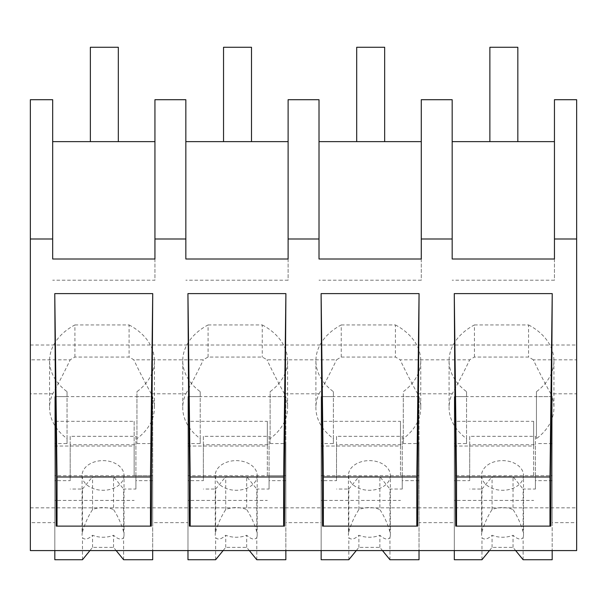<?xml version="1.0" encoding="UTF-8"?>
<svg xmlns="http://www.w3.org/2000/svg" width="607" height="607" viewBox="0 0 607 607"><rect width="100%" height="100%" fill="white"/><g stroke="black" fill="none" stroke-linecap="round" stroke-linejoin="round"><path stroke-width="0.46" stroke-dasharray="3.04 2.28" d="M30.35 345.004L576.65 345.004L576.65 99.7L554.449 99.7L554.449 141.636L452.177 141.636L452.177 99.7L421.281 99.7L421.281 141.636L319.009 141.636L319.009 99.7L288.113 99.7L288.113 141.636L185.841 141.636L185.841 99.7L154.944 99.7L154.944 141.636L52.68 141.636L52.68 99.7L30.35 99.7L30.35 522.657L54.82 522.657L54.82 396.614L54.82 522.657M30.35 507.831L576.65 507.831L576.65 550.579L30.35 550.579L30.35 522.657M576.65 345.004L576.65 393.806L550.792 393.806A63.348 44.797 180 0 1 553.933 407.737A63.348 44.797 180 0 1 536.451 438.626L536.451 396.614L552.18 396.614L552.18 475.698L454.317 475.698L454.317 522.657L419.02 522.657L419.02 475.698L321.149 475.698L321.149 522.657L285.851 522.657L285.851 475.698L187.98 475.698L187.98 522.657L152.683 522.657L152.683 475.698L54.82 475.698M550.792 393.806C545.025 383.503 539.198 372.182 533.31 359.83L576.65 359.83M533.31 359.83A63.348 44.797 -0 0 0 528.591 357.068L474.416 357.068A63.348 44.797 -0 0 0 469.697 359.83L400.142 359.83A63.348 44.797 -0 0 0 395.423 357.068L341.248 357.068A63.348 44.797 -0 0 0 336.536 359.83L266.974 359.83A63.348 44.797 -0 0 0 262.254 357.068L208.08 357.068A63.348 44.797 -0 0 0 203.368 359.83L133.806 359.83A63.348 44.797 -0 0 0 129.086 357.068L74.911 357.068A63.348 44.797 -0 0 0 70.2 359.83L30.35 359.83M74.911 357.068L74.911 324.942A63.348 44.797 180 0 0 49.577 360.778A63.348 44.797 180 0 0 67.051 391.667L67.051 438.626A63.348 44.797 180 0 1 49.577 407.737A63.348 44.797 180 0 1 52.718 393.806C58.477 383.503 64.304 372.182 70.2 359.83M67.051 438.626L67.051 443.573L54.82 443.573M52.68 259.007L52.68 141.636M154.944 141.636L154.944 280.214L52.68 280.214M154.944 259.007L154.944 280.214M74.911 324.942L129.086 324.942L129.086 357.068M129.086 324.942A63.348 44.797 180 0 1 154.428 360.778A63.348 44.797 180 0 1 136.954 391.667L136.954 443.573L136.954 391.667M208.08 357.068L208.08 324.942A63.348 44.797 180 0 0 182.737 360.778A63.348 44.797 180 0 0 200.219 391.667L200.219 438.626A63.348 44.797 180 0 1 182.737 407.737A63.348 44.797 180 0 1 185.879 393.806L151.287 393.806A63.348 44.797 180 0 1 154.428 407.737A63.348 44.797 180 0 1 136.954 438.626M151.287 393.806C145.505 383.472 139.678 372.152 133.806 359.83M67.051 391.667L67.051 396.614L54.82 396.614L54.82 421.326L134.155 421.326L134.155 475.698L152.683 475.698L152.683 396.614L136.954 396.614M67.051 443.573L67.051 396.614M151.295 526.11L56.201 526.11M136.954 443.573L152.683 443.573L152.683 522.657M200.219 438.626L200.219 443.573L187.98 443.573L187.98 522.657M152.683 443.573L152.683 550.579M452.177 259.007L452.177 141.636M554.449 259.007L554.449 280.214L452.177 280.214M554.449 141.636L554.449 280.214M576.65 507.831L576.65 393.806M550.799 526.11L455.705 526.11M552.18 522.657L552.18 396.614L552.18 522.657L576.65 522.657M552.18 443.573L536.451 443.573M474.416 357.068L474.416 324.942A63.348 44.797 180 0 0 449.074 360.778A63.348 44.797 180 0 0 466.548 391.667L466.548 438.626A63.348 44.797 180 0 1 449.074 407.737A63.348 44.797 180 0 1 452.215 393.806C457.989 383.495 463.816 372.167 469.697 359.83M474.416 324.942L528.591 324.942L528.591 357.068M528.591 324.942A63.348 44.797 180 0 1 553.933 360.778A63.348 44.797 180 0 1 536.451 391.667L536.451 438.626M536.451 391.667L536.451 396.614M466.548 438.626L466.548 443.573L454.317 443.573L454.317 522.657M452.215 393.806L417.624 393.806A63.348 44.797 180 0 1 420.765 407.737A63.348 44.797 180 0 1 403.291 438.626L403.291 443.573L419.02 443.573L419.02 522.657M466.548 391.667L466.548 396.614L454.317 396.614L454.317 475.698M466.548 443.573L466.548 396.614M454.317 443.573L454.317 396.614L454.317 421.326L533.659 421.326L533.659 475.698L552.18 475.698L552.18 550.579M185.841 259.007L185.841 141.636M288.113 259.007L288.113 280.214L185.841 280.214M288.113 141.636L288.113 280.214M284.463 526.11L189.369 526.11M185.879 393.806C191.653 383.495 197.48 372.167 203.368 359.83M208.08 324.942L262.254 324.942L262.254 357.068M262.254 324.942A63.348 44.797 180 0 1 287.597 360.778A63.348 44.797 180 0 1 270.123 391.667L270.123 443.573L270.123 391.667M341.248 357.068L341.248 324.942A63.348 44.797 180 0 0 315.906 360.778A63.348 44.797 180 0 0 333.387 391.667L333.387 438.626A63.348 44.797 180 0 1 315.906 407.737A63.348 44.797 180 0 1 319.047 393.806L284.455 393.806A63.348 44.797 180 0 1 287.597 407.737A63.348 44.797 180 0 1 270.123 438.626M284.455 393.806C278.674 383.472 272.847 372.152 266.974 359.83M319.047 393.806C324.821 383.495 330.648 372.167 336.536 359.83M200.219 391.667L200.219 396.614L187.98 396.614L187.98 475.698M200.219 443.573L200.219 396.614M187.98 443.573L187.98 396.614L187.98 421.326L267.323 421.326L267.323 475.698L285.851 475.698L285.851 396.614L270.123 396.614M270.123 443.573L285.851 443.573L285.851 522.657M333.387 438.626L333.387 443.573L321.149 443.573L321.149 522.657M285.851 443.573L285.851 550.579M319.009 259.007L319.009 141.636M421.281 259.007L421.281 280.214L319.009 280.214M421.281 141.636L421.281 280.214M417.631 526.11L322.537 526.11M341.248 324.942L395.423 324.942L395.423 357.068M395.423 324.942A63.348 44.797 180 0 1 420.765 360.778A63.348 44.797 180 0 1 403.291 391.667L403.291 438.626M417.624 393.806C411.842 383.472 406.015 372.152 400.142 359.83M333.387 391.667L333.387 396.614L321.149 396.614L321.149 475.698M333.387 443.573L333.387 396.614M321.149 443.573L321.149 396.614L321.149 421.326L400.491 421.326L400.491 475.698L419.02 475.698L419.02 396.614L403.291 396.614L403.291 391.667M403.291 443.573L403.291 396.614M419.02 443.573L419.02 550.579M152.683 480.645L135.907 480.645L135.907 436.319L70.192 436.319L70.192 480.645L54.82 480.645L54.82 396.614L152.683 396.614L152.683 559.73M134.155 475.698L134.155 446.046L54.82 446.046L54.82 421.326M54.82 550.579L54.82 500.418L134.155 500.418M89.95 550.579L92.568 547.377L113.539 547.377L116.149 550.579M124.018 475.456A20.972 14.826 180 0 1 103.053 490.281A20.972 14.826 180 0 1 82.082 475.456A20.972 14.826 180 0 1 103.053 460.622A20.972 14.826 180 0 1 124.018 475.456L124.018 534.767A20.972 14.826 180 0 0 123.623 531.899L123.623 489.045L135.907 489.045L135.907 444.726L70.192 444.726L70.192 480.645M135.907 480.645L135.907 489.045M123.623 559.73L123.623 537.635C121.324 540.109 117.955 539.312 113.539 535.253A20.972 14.826 0 0 1 92.568 535.253C88.144 539.312 84.783 540.109 82.476 537.635A20.972 14.826 180 0 1 82.082 534.767A20.972 14.826 180 0 1 82.476 531.899L82.476 489.045L70.192 489.045M124.018 534.767A20.972 14.826 180 0 1 123.623 537.635M134.155 421.326L134.155 446.046M54.82 480.645L54.82 559.73M54.82 500.418L54.82 446.046M82.476 559.73L82.476 537.635M92.568 547.377L92.568 535.253M113.539 547.377L113.539 535.253M123.623 531.899C121.324 523.788 117.955 516.345 113.539 509.569L113.539 476.692L123.623 489.045M82.476 489.045L92.568 476.692L113.539 476.692M135.907 436.319L135.907 444.726M82.082 475.456L82.082 534.767M82.476 531.899C84.783 523.773 88.152 516.329 92.568 509.569A20.972 14.826 180 0 1 113.539 509.569M70.192 436.319L70.192 444.726M92.568 509.569L92.568 476.692M285.851 480.645L269.076 480.645L269.076 436.319L203.36 436.319L203.36 480.645L187.98 480.645L187.98 396.614L285.851 396.614L285.851 559.73M267.323 475.698L267.323 446.046L187.98 446.046L187.98 421.326M187.98 550.579L187.98 500.418L267.323 500.418M223.118 550.579L225.728 547.377L246.7 547.377L249.318 550.579M257.186 475.456A20.972 14.826 180 0 1 236.214 490.281A20.972 14.826 180 0 1 215.25 475.456A20.972 14.826 180 0 1 236.214 460.622A20.972 14.826 180 0 1 257.186 475.456L257.186 534.767A20.972 14.826 180 0 0 256.791 531.899L256.791 489.045L269.076 489.045L269.076 444.726L203.36 444.726L203.36 480.645M269.076 480.645L269.076 489.045M256.791 559.73L256.791 537.635C254.485 540.109 251.123 539.312 246.7 535.253A20.972 14.826 0 0 1 225.728 535.253C221.312 539.312 217.943 540.109 215.644 537.635A20.972 14.826 180 0 1 215.25 534.767A20.972 14.826 180 0 1 215.644 531.899L215.644 489.045L203.36 489.045M257.186 534.767A20.972 14.826 180 0 1 256.791 537.635M267.323 421.326L267.323 446.046M187.98 480.645L187.98 559.73M187.98 500.418L187.98 446.046M215.644 559.73L215.644 537.635M225.728 547.377L225.728 535.253M246.7 547.377L246.7 535.253M256.791 531.899C254.485 523.788 251.123 516.345 246.7 509.569L246.7 476.692L256.791 489.045M215.644 489.045L225.728 476.692L246.7 476.692M269.076 436.319L269.076 444.726M215.25 475.456L215.25 534.767M215.644 531.899C217.951 523.773 221.312 516.329 225.728 509.569A20.972 14.826 180 0 1 246.7 509.569M203.36 436.319L203.36 444.726M225.728 509.569L225.728 476.692M419.02 480.645L402.236 480.645L402.236 436.319L336.528 436.319L336.528 480.645L321.149 480.645L321.149 396.614L419.02 396.614L419.02 559.73M400.491 475.698L400.491 446.046L321.149 446.046L321.149 421.326M321.149 550.579L321.149 500.418L400.491 500.418M356.286 550.579L358.896 547.377L379.868 547.377L382.486 550.579M390.354 475.456A20.972 14.826 180 0 1 369.382 490.281A20.972 14.826 180 0 1 348.41 475.456A20.972 14.826 180 0 1 369.382 460.622A20.972 14.826 180 0 1 390.354 475.456L390.354 534.767A20.972 14.826 180 0 0 389.96 531.899L389.96 489.045L402.236 489.045L402.236 444.726L336.528 444.726L336.528 480.645M402.236 480.645L402.236 489.045M389.96 559.73L389.96 537.635C387.653 540.109 384.292 539.312 379.868 535.253A20.972 14.826 0 0 1 358.896 535.253C354.48 539.312 351.112 540.109 348.813 537.635A20.972 14.826 180 0 1 348.41 534.767A20.972 14.826 180 0 1 348.813 531.899L348.813 489.045L336.528 489.045M390.354 534.767A20.972 14.826 180 0 1 389.96 537.635M400.491 421.326L400.491 446.046M321.149 480.645L321.149 559.73M321.149 500.418L321.149 446.046M348.813 559.73L348.813 537.635M358.896 547.377L358.896 535.253M379.868 547.377L379.868 535.253M389.96 531.899C387.653 523.788 384.292 516.345 379.868 509.569L379.868 476.692L389.96 489.045M348.813 489.045L358.896 476.692L379.868 476.692M402.236 436.319L402.236 444.726M348.41 475.456L348.41 534.767M348.813 531.899C351.119 523.773 354.48 516.329 358.896 509.569A20.972 14.826 180 0 1 379.868 509.569M336.528 436.319L336.528 444.726M358.896 509.569L358.896 476.692M552.18 480.645L535.404 480.645L535.404 436.319L469.697 436.319L469.697 480.645L454.317 480.645L454.317 396.614L552.18 396.614L552.18 559.73M533.659 475.698L533.659 446.046L454.317 446.046L454.317 421.326M454.317 550.579L454.317 500.418L533.659 500.418M489.447 550.579L492.065 547.377L513.036 547.377L515.654 550.579M523.522 475.456A20.972 14.826 180 0 1 502.55 490.281A20.972 14.826 180 0 1 481.579 475.456A20.972 14.826 180 0 1 502.55 460.622A20.972 14.826 180 0 1 523.522 475.456L523.522 534.767A20.972 14.826 180 0 0 523.128 531.899L523.128 489.045L535.404 489.045L535.404 444.726L469.697 444.726L469.697 480.645M535.404 480.645L535.404 489.045M523.128 559.73L523.128 537.635C520.821 540.109 517.46 539.312 513.036 535.253A20.972 14.826 0 0 1 492.065 535.253C487.641 539.312 484.28 540.109 481.973 537.635A20.972 14.826 180 0 1 481.579 534.767A20.972 14.826 180 0 1 481.973 531.899L481.973 489.045L469.697 489.045M523.522 534.767A20.972 14.826 180 0 1 523.128 537.635M533.659 421.326L533.659 446.046M454.317 480.645L454.317 559.73M454.317 500.418L454.317 446.046M481.973 559.73L481.973 537.635M492.065 547.377L492.065 535.253M513.036 547.377L513.036 535.253M523.128 531.899C520.821 523.788 517.46 516.345 513.036 509.569L513.036 476.692L523.128 489.045M481.973 489.045L492.065 476.692L513.036 476.692M535.404 436.319L535.404 444.726M481.579 475.456L481.579 534.767M481.973 531.899C484.287 523.773 487.649 516.329 492.065 509.569A20.972 14.826 180 0 1 513.036 509.569M469.697 436.319L469.697 444.726M492.065 509.569L492.065 476.692M118.327 47.27L90.367 47.27L90.367 141.636L118.327 141.636L90.367 141.636L90.367 47.27L118.327 47.27L118.327 141.636L90.367 141.636L90.367 47.27L118.327 47.27L118.327 141.636L118.327 47.27M251.495 47.27L223.535 47.27L223.535 141.636L251.495 141.636L223.535 141.636L223.535 47.27L251.495 47.27L251.495 141.636L223.535 141.636L223.535 47.27L251.495 47.27L251.495 141.636L251.495 47.27M384.663 47.27L356.704 47.27L356.704 141.636L384.663 141.636L356.704 141.636L356.704 47.27L384.663 47.27L384.663 141.636L356.704 141.636L356.704 47.27L384.663 47.27L384.663 141.636L384.663 47.27M517.832 47.27L489.872 47.27L489.872 141.636L517.832 141.636L489.872 141.636L489.872 47.27L517.832 47.27L517.832 141.636L489.872 141.636L489.872 47.27L517.832 47.27L517.832 141.636L517.832 47.27M52.718 393.806L30.35 393.806M49.577 360.778L49.577 407.737M154.428 360.778L154.428 407.737M449.074 360.778L449.074 407.737M553.933 360.778L553.933 407.737M182.737 360.778L182.737 407.737M287.597 360.778L287.597 407.737M315.906 360.778L315.906 407.737M420.765 360.778L420.765 407.737"/><path stroke-width="0.91" d="M576.65 238.999L576.65 550.579L30.35 550.579L30.35 99.7L52.68 99.7L52.68 259.007L154.944 259.007L154.944 238.999L185.841 238.999L185.841 259.007L288.113 259.007L288.113 238.999L319.009 238.999L319.009 259.007L421.281 259.007L421.281 238.999L452.177 238.999L452.177 259.007L554.449 259.007L554.449 238.999L576.65 238.999L576.65 99.7L554.449 99.7L554.449 238.999M30.35 238.999L52.68 238.999M152.729 293.606L54.767 293.606L56.201 526.11L151.295 526.11L152.729 293.606L150.468 476.988L57.028 476.988L54.767 293.606M321.103 293.606L322.537 526.11L417.631 526.11L419.065 293.606L321.103 293.606L323.364 476.988L323.364 526.11M284.463 526.11L189.369 526.11L187.935 293.606L285.897 293.606L284.463 526.11M550.799 526.11L455.705 526.11L454.271 293.606L552.233 293.606L550.799 526.11M154.944 238.999L154.944 99.7L185.841 99.7L185.841 238.999M154.944 141.636L52.68 141.636M150.468 526.11L150.468 476.988M57.028 526.11L57.028 476.988M421.281 238.999L421.281 99.7L452.177 99.7L452.177 238.999M554.449 141.636L452.177 141.636M456.532 526.11L456.532 476.988L454.271 293.606M549.972 526.11L549.972 476.988L456.532 476.988M549.972 476.988L552.233 293.606M288.113 141.636L185.841 141.636M319.009 238.999L319.009 99.7L288.113 99.7L288.113 238.999M190.196 526.11L190.196 476.988L187.935 293.606M283.636 526.11L283.636 476.988L190.196 476.988M283.636 476.988L285.897 293.606M421.281 141.636L319.009 141.636M416.804 526.11L416.804 476.988L323.364 476.988M416.804 476.988L419.065 293.606M116.149 550.579L123.623 559.73L152.683 559.73L152.683 550.579M89.95 550.579L82.476 559.73L54.82 559.73L54.82 550.579M249.318 550.579L256.791 559.73L285.851 559.73L285.851 550.579M223.118 550.579L215.644 559.73L187.98 559.73L187.98 550.579M382.486 550.579L389.96 559.73L419.02 559.73L419.02 550.579M356.286 550.579L348.813 559.73L321.149 559.73L321.149 550.579M515.654 550.579L523.128 559.73L552.18 559.73L552.18 550.579M489.447 550.579L481.973 559.73L454.317 559.73L454.317 550.579M90.367 47.27L118.327 47.27L118.327 141.636L90.367 141.636L90.367 47.27M223.535 47.27L251.495 47.27L251.495 141.636L223.535 141.636L223.535 47.27M356.704 47.27L384.663 47.27L384.663 141.636L356.704 141.636L356.704 47.27M489.872 47.27L517.832 47.27L517.832 141.636L489.872 141.636L489.872 47.27"/></g></svg>
